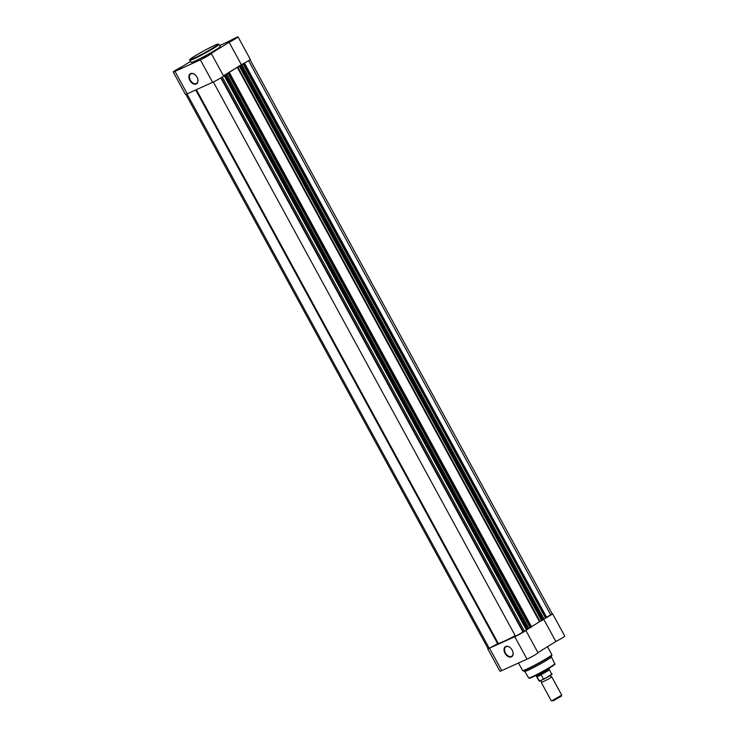 <?xml version="1.0" encoding="UTF-8"?>
<svg xmlns="http://www.w3.org/2000/svg" width="738" height="738" viewBox="0 0 738 738"><rect width="100%" height="100%" fill="white"/><g stroke="black" fill="none" stroke-linecap="round" stroke-linejoin="round"><path stroke-width="1.11" d="M512.163 650.058A5.922 3.911 58.1 0 1 512.993 652.244A5.922 3.911 58.1 0 1 510.622 657.097A5.922 3.911 58.1 0 1 504.995 653.305A5.922 3.911 58.1 0 1 504.847 647.171A5.922 3.911 58.1 0 1 510.023 647.475A5.922 3.911 58.1 0 1 512.163 650.058M510.096 647.54A5.553 3.672 -121.9 0 0 505.881 646.82A5.553 3.672 -121.9 0 0 505.456 653.056A5.553 3.672 -121.9 0 0 511.748 656.248A5.553 3.672 -121.9 0 0 512.965 652.152M487.966 648.471A7.242 0.47 -28.6 0 0 487.707 648.785A7.242 0.47 -28.6 0 0 489.497 648.167L501.739 670.611A7.242 0.47 151.4 0 1 499.949 671.229L487.707 648.785M551.876 655.123L551.341 656.921A15.147 0.978 151.4 0 1 547.199 659.947A15.147 0.978 151.4 0 1 533.399 667.669A15.147 0.978 151.4 0 1 524.792 671.395L522.624 670.574A16.633 1.079 -28.6 0 0 531.692 666.746A16.633 1.079 -28.6 0 0 547.282 658.047A16.633 1.079 -28.6 0 0 551.83 654.652L551.876 655.123A16.485 1.07 151.4 0 1 547.365 658.416A16.485 1.07 151.4 0 1 532.356 666.811A16.485 1.07 151.4 0 1 522.993 670.87M489.497 648.167L514.773 636.7A7.242 0.47 -28.6 0 0 521.729 633.066A7.242 0.47 -28.6 0 0 525.797 630.363M546.71 617.42A7.242 0.47 -28.6 0 0 552.541 613.712A7.242 0.47 -28.6 0 0 552.144 613.758M552.541 613.712L564.773 636.156A7.242 0.47 151.4 0 1 555.843 641.506L537.947 652.632M525.807 630.363L538.03 652.789A7.242 0.47 151.4 0 1 534.1 655.427A7.242 0.47 151.4 0 1 527.006 659.145L501.739 670.611M543.629 619.099L555.843 641.506M514.773 636.7L527.006 659.145M196.345 89.676L498.251 643.416A25.249 1.633 -28.6 0 0 504.026 641.257A25.249 1.633 -28.6 0 0 515.244 635.713M224.204 75.7L225.127 75.202L527.375 629.569L526.452 630.067L224.204 75.7L223.549 76.005M225.127 75.202L229.352 72.555L227.673 73.246A25.249 1.633 -28.6 0 0 237.239 67.296L240.865 65.405L543.011 619.846L240.763 65.488M243.356 63.837L243.817 63.588L546.065 617.946L545.603 618.195L243.356 63.791L240.773 65.442M243.817 63.588L244.499 63.136L243.669 63.496M250.034 59.658L552.208 613.887L546.618 617.254M546.572 617.549L244.296 63.283M546.065 617.946L546.544 617.641M243.088 63.957L545.603 618.195M542.965 619.514L545.308 618.278M240.274 65.783L542.522 620.151L543.011 619.846M542.522 620.151L541.6 620.649L239.352 66.282M237.756 67.01L540.004 621.368L541.6 620.649M540.004 621.368L539.478 621.654L237.239 67.296M531.48 626.691A25.249 1.633 -28.6 0 0 539.478 621.654M531.425 626.977L229.149 72.702M228.669 73.007L530.917 627.365L531.397 627.06M530.917 627.365L530.456 627.614L228.208 73.256M226.566 73.948L528.814 628.315L530.456 627.614M528.814 628.315L527.818 628.933M225.643 74.889L527.864 629.265L225.616 74.907M527.375 629.569L527.864 629.265M526.452 630.067L515.558 636.294L213.328 81.964M498.251 643.416L497.624 643.711L195.718 89.962M187.018 93.91L489.239 648.241L497.624 643.711M489.239 648.241L488.039 648.601L185.856 94.372M220.828 77.914L523.058 632.245M227.941 73.376L530.179 627.734M241.713 64.529L543.961 618.896M248.577 60.664L550.806 614.994M206.677 56.217L202.452 58.376L206.677 56.217M233.42 39.584L229.195 41.743L233.42 39.584M181.308 67.721L177.083 69.889L181.308 67.721M189.869 80.442A5.922 3.911 58.1 0 1 189.712 74.317A5.922 3.911 58.1 0 1 194.887 74.612A5.922 3.911 58.1 0 1 197.028 77.195A5.922 3.911 58.1 0 1 197.858 79.39A5.922 3.911 58.1 0 1 195.487 84.233A5.922 3.911 58.1 0 1 189.869 80.442M194.961 74.676A5.553 3.672 -121.9 0 0 190.755 73.957A5.553 3.672 -121.9 0 0 190.33 80.193A5.553 3.672 -121.9 0 0 196.612 83.385A5.553 3.672 -121.9 0 0 197.83 79.298M190.505 61.429L182.157 66.623A7.242 0.47 -28.6 0 0 173.227 71.973L185.459 94.427A7.242 0.47 -28.6 0 0 187.231 93.818L212.599 82.305A7.242 0.47 -28.6 0 0 221.566 77.462A7.242 0.47 -28.6 0 0 223.549 75.977L211.308 53.533A7.242 0.47 -28.6 0 0 210.911 53.579L229.121 42.25A7.242 0.47 -28.6 0 0 236.068 38.376A7.242 0.47 -28.6 0 0 238.051 36.9A7.242 0.47 -28.6 0 0 229.426 41.097L219.712 45.507M173.227 71.973A7.242 0.47 -28.6 0 0 174.989 71.365L200.358 59.861A7.242 0.47 -28.6 0 0 209.324 55.009A7.242 0.47 -28.6 0 0 211.308 53.533M229.121 42.25L241.354 64.695A7.242 0.47 -28.6 0 0 248.309 60.83A7.242 0.47 -28.6 0 0 250.293 59.344L238.051 36.9M215.699 49.87A16.633 1.079 -28.6 0 0 220.247 46.476L219.075 44.326A16.633 1.079 151.4 0 1 214.527 47.73A16.633 1.079 151.4 0 1 198.937 56.429A16.633 1.079 151.4 0 1 189.86 60.258L191.031 62.398A16.633 1.079 -28.6 0 0 200.109 58.57A16.633 1.079 -28.6 0 0 215.699 49.87M241.354 64.695L223.466 75.829M550.668 675.012L550.585 676.257L551.766 676.875L548.574 679.025L541.332 682.567L541.452 681.229L540.364 680.63M541.332 682.567L551.277 700.796L552.707 700.307L561.71 695.113L551.766 676.875M561.71 695.141L561.424 696.119L553.518 700.657L551.304 700.814M541.231 674.938L536.941 676.884L539.607 681.109L543.5 679.098L541.065 674.772L537.919 675.51A7.426 0.48 151.4 0 1 536.139 676.128A7.426 0.48 151.4 0 1 536.129 676.119L535.806 675.519M549.321 669.661A7.242 0.47 151.4 0 1 549.321 669.67L549.173 669.015A7.426 0.48 151.4 0 1 549.173 669.015A7.426 0.48 151.4 0 1 545.114 671.728A7.426 0.48 151.4 0 1 537.919 675.51L536.877 676.58A7.242 0.47 151.4 0 1 536.609 676.598L539.026 681.036A7.242 0.47 -28.6 0 0 539.21 681.045L539.607 681.109M543.316 679.43L543.5 679.098A7.242 0.47 -28.6 0 0 551.738 674.108C553.214 673.748 550.41 675.519 543.343 679.421L551.507 674.394M541.065 674.772L536.941 676.884M536.609 676.598A7.242 0.47 151.4 0 1 536.6 676.598L536.139 676.128M551.738 674.108L549.321 669.67A7.242 0.47 151.4 0 1 540.769 674.818M554.201 664.366A14.354 0.932 151.4 0 1 550.668 667.29M550.696 666.746A14.871 0.959 -28.6 0 0 554.755 663.702C553.334 665.344 558.297 662.023 550.64 667.309C542.504 672.475 528.436 679.209 529.663 678.185L528.648 677.945A14.871 0.959 -28.6 0 0 536.766 674.514A14.871 0.959 -28.6 0 0 550.696 666.746M550.622 667.327A14.354 0.932 151.4 0 1 536.019 675.408A14.354 0.932 151.4 0 1 529.506 677.825M221.179 77.693L523.214 631.673M222.276 77.001L524.34 631.027M213.965 47.416A16.116 1.042 -28.6 0 0 214.49 45.452A16.116 1.042 -28.6 0 0 194.472 56.254A16.116 1.042 -28.6 0 0 193.946 58.219A16.116 1.042 -28.6 0 0 213.965 47.416M212.599 82.305L200.358 59.861M187.231 93.818L174.989 71.365M554.755 663.702L551.351 656.885M547.495 646.7L551.83 654.652M518.491 663.01L522.624 670.574M528.648 677.945L524.755 671.386M531.6 626.913L229.352 72.555M244.499 63.136L546.747 617.494M527.965 629.191L225.717 74.833M543.113 619.772L240.865 65.405M219.075 44.326L218.005 44.068C216.723 44.003 201.926 51.531 194.454 56.273C186.179 61.974 191.17 58.837 189.86 60.258M548.841 668.407L549.173 669.006M539.533 681.137L539.026 681.036"/></g></svg>
